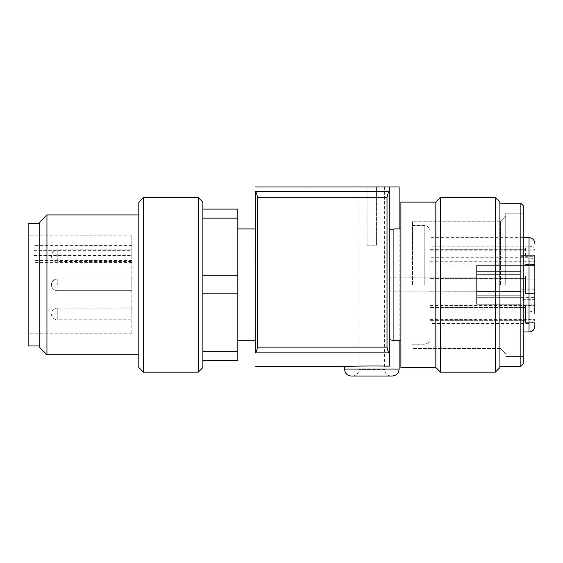 <?xml version="1.0" encoding="UTF-8"?>
<svg xmlns="http://www.w3.org/2000/svg" width="563" height="563" viewBox="0 0 563 563"><rect width="100%" height="100%" fill="white"/><g stroke="black" fill="none" stroke-linecap="round" stroke-linejoin="round"><path stroke-width="0.42" stroke-dasharray="2.81 2.11" d="M529.023 323.444L529.023 331.994L430.012 331.994L430.012 323.444L529.023 323.444C532.422 323.169 534.364 321.825 534.843 319.411L534.85 312.972L520.874 312.972L520.874 313.971L534.85 313.971L534.85 297.602L534.85 322.676L534.843 261.76C534.364 259.346 532.422 258.002 529.023 257.727L430.012 257.727L430.012 331.994L430.012 237.642L430.012 331.994L523.203 331.994M534.85 312.972L534.843 307.884C534.364 310.297 532.422 311.635 529.023 311.909L430.012 311.909L430.012 237.642L523.203 237.642M529.023 246.2L529.023 237.642L430.012 237.642L430.012 246.2L529.023 246.2C532.422 246.474 534.364 247.811 534.843 250.225L534.85 256.665L520.874 256.665L520.874 255.665L534.85 255.665L534.85 279.874L534.85 261.915M534.85 256.665L534.85 322.676L534.85 305.202L534.85 322.676L525.532 322.676L525.532 305.202L525.532 322.676L525.532 305.202L525.532 322.676L534.85 322.676M202.877 209.105L237.818 209.105L237.818 218.148L202.877 218.148L202.877 202.117M202.877 367.519L202.877 275.779L237.818 275.779L237.818 218.148M202.877 293.858L202.877 351.495L202.877 293.858L237.818 293.858L237.818 275.779M202.877 351.495L237.818 351.495L237.818 293.858M202.877 360.531L237.818 360.531L237.818 351.495M237.818 284.822L237.818 228.909L237.818 284.822M33.977 255.482L33.977 245.595L33.977 255.482L131.819 255.482L131.819 333.803L131.819 235.841L131.819 250.676L33.977 250.676M131.819 250.676L131.819 255.482M131.819 245.595L33.977 245.595M389.244 284.822L389.244 230.154L389.244 284.822M389.195 352.888L255.342 352.888C256.214 352.185 256.939 350.263 257.516 347.139L387.02 347.139C387.597 350.27 388.322 352.185 389.195 352.888L389.244 186.972L389.244 366.147C372.833 365.739 343.275 366.302 344.401 366.358C343.289 366.302 372.748 365.739 389.244 366.147L389.244 191.441M255.292 284.822L255.292 228.909L255.292 284.822M255.292 353.043L255.292 191.441M399.146 186.972L255.292 186.972M367.118 186.972L384.585 186.972L358.962 186.972L367.118 186.972L367.118 245.215L376.436 245.215L376.436 186.972L376.436 245.215L367.118 245.215L367.118 186.972M390.996 376.028C387.105 375.648 384.965 373.508 384.585 369.617L358.962 369.617L384.585 369.617L384.585 186.972M257.516 347.139L257.516 197.289C256.876 193.989 256.137 192.06 255.306 191.49L389.23 191.49M387.02 347.139L387.02 197.289L257.516 197.289M399.146 340.735L399.146 228.909M392.158 376.028L351.389 376.028M28.15 345.971L28.15 223.666M28.15 284.822L28.15 235.841L28.15 284.822M39.797 284.822L39.797 223.666L39.797 284.822M39.797 347.561L39.797 222.075M46.947 354.711L46.947 214.932M138.808 284.822L138.808 214.932L138.808 284.822M138.808 367.519L138.808 202.117M143.466 372.185L143.466 197.458M198.218 372.185L198.218 197.458M202.877 275.779L202.877 218.148M131.819 284.822L131.819 278.995L131.819 284.822M131.819 255.701L131.819 249.873L131.819 255.701M131.819 313.943L131.819 308.116L131.819 313.943M131.819 308.116L57.271 308.116A5.827 5.827 0 0 0 51.444 313.943C51.789 317.476 53.731 319.418 57.271 319.763L57.271 308.116L57.271 319.763L131.819 319.763M131.819 249.873L57.271 249.873A5.827 5.827 0 0 0 51.444 255.701C51.789 259.233 53.731 261.176 57.271 261.521L57.271 249.873L57.271 261.521L131.819 261.521M389.244 339.482L393.903 340.735L393.903 228.909L393.903 340.735L393.903 228.909L400.898 228.909L400.898 340.735L400.898 228.909M435.839 202.117L435.839 367.519L400.898 367.519L400.898 202.117L400.898 367.519L400.898 202.117L435.839 202.117L435.839 367.519L435.839 202.117L440.498 197.458L440.498 372.185L440.498 197.458L495.243 197.458L495.243 372.185L495.243 197.458L495.243 372.185L440.498 372.185L440.498 197.458M495.243 372.185L499.902 367.519L499.902 202.117L499.902 367.519L499.902 202.117L495.243 197.458M499.902 366.358L520.874 366.358L520.874 203.285L520.874 366.358L520.874 203.285L499.902 203.285L499.902 366.358L499.902 203.285M520.874 366.358L523.203 364.029L523.203 205.615L523.203 364.029L523.203 205.615L520.874 203.285M505.729 284.822L505.729 213.18L505.729 284.822M500.486 284.822L500.486 221.238L500.486 284.822M412.545 284.822L412.545 221.238L412.545 284.822M430.012 284.822L430.012 231.238L430.012 284.822M430.012 246.2L430.012 257.727M534.85 250.387L534.85 307.722M534.85 293.555L525.532 293.555L534.85 293.555L525.532 293.555L525.532 276.081L525.532 293.555L525.532 276.081L525.532 293.555L525.532 276.081L525.532 293.555L525.532 276.081L525.532 293.555L534.85 293.555L534.85 276.081L534.85 304.09L534.85 279.874L534.85 304.09L520.874 304.09L520.874 279.874L520.874 304.09L534.85 304.09L534.85 313.971L520.874 313.971L534.85 313.971L534.85 299.643L520.874 299.643L520.874 297.602L520.874 313.971L520.874 299.643L534.85 299.643M534.85 272.042L520.874 272.042L534.85 272.042L534.85 255.665L534.85 279.874L534.85 255.665L534.85 272.042L534.85 269.994L520.874 269.994L520.874 272.042L520.874 255.665L520.874 279.874L520.874 264.117L534.85 264.117M520.874 256.665L520.874 264.117M520.874 265.384L520.874 304.252L520.874 265.384L476.608 265.384L476.608 291.409L476.608 265.384L476.608 271.64L476.608 265.384L520.874 265.384L476.608 265.384L476.608 271.971L520.874 271.971L520.874 304.252L520.874 271.971L476.608 271.971L476.608 304.252L476.608 265.384L476.608 274.371L476.608 265.384L520.874 265.384M534.85 255.665L520.874 255.665L520.874 279.874L520.874 265.553L534.85 265.553L520.874 265.553L520.874 255.665L534.85 255.665L520.874 255.665L520.874 269.994L534.85 269.994M476.608 284.822L476.608 277.833L476.608 284.822M476.608 297.665L520.874 297.665L476.608 297.665L476.608 304.252L520.874 304.252L520.874 295.272L520.874 304.252L476.608 304.252L476.608 291.409L476.608 297.665L520.874 297.665L476.608 297.665M430.012 313.943L430.012 307.532L430.012 313.943M430.012 255.701L430.012 249.289L430.012 255.701M525.532 255.701L525.532 246.96L525.532 255.701M523.203 284.822L523.203 213.18L523.203 284.822M430.012 323.444L430.012 311.909M534.85 319.249L534.85 326.174M534.85 289.762L534.85 279.874L534.85 289.762L520.874 289.762L520.874 279.874L520.874 304.09L520.874 289.762L534.85 289.762M534.85 313.943L534.85 305.202L534.85 313.943M520.874 312.972L520.874 305.519L534.85 305.519M534.85 313.971L520.874 313.971L520.874 305.519M520.874 265.553L534.85 265.553L520.874 265.553M520.874 304.09L534.85 304.09L520.874 304.09M476.608 271.64L476.608 274.371L476.608 271.64L520.874 271.64L476.608 271.64M476.608 271.971L520.874 271.971L476.608 271.971M476.608 304.252L520.874 304.252L476.608 304.252M131.819 260.563L33.977 260.563M399.146 369.039L344.401 369.039M57.271 284.822L57.271 278.995L57.271 284.822M424.192 284.822L424.192 225.411L424.192 284.822M529.023 311.909L529.023 257.727M520.874 279.874L534.85 279.874L520.874 279.874M476.608 278.228L520.874 278.228L476.608 278.228M476.608 291.409L520.874 291.409L476.608 291.409M476.608 297.996L520.874 297.996L476.608 297.996M430.012 250.225L534.843 250.225M430.012 261.76L534.843 261.76M430.012 319.411L534.843 319.411M430.012 307.884L534.843 307.884M131.819 262.611L33.977 262.611M352.558 376.028C356.449 375.648 358.582 373.508 358.962 369.617L358.962 186.972M131.819 235.841L28.15 235.841M131.819 333.803L28.15 333.803M51.444 313.943A5.827 5.827 0 0 0 57.271 319.763M51.444 255.701A5.827 5.827 0 0 0 57.271 261.521M131.819 278.995L57.271 278.995A5.827 5.827 0 0 0 51.444 284.822A5.827 5.827 0 0 0 57.271 290.642L131.819 290.642L57.271 290.642A5.827 5.827 0 0 1 51.444 284.822A5.827 5.827 0 0 1 57.271 278.995L131.819 278.995M505.729 356.456L523.203 356.456L505.729 356.456M505.729 213.18L523.203 213.18L505.729 213.18M500.486 348.398L505.729 353.641L500.486 348.398L412.545 348.398L500.486 348.398M500.486 221.238L505.729 215.995L500.486 221.238L412.545 221.238L500.486 221.238M412.545 344.225L424.192 344.225C427.725 343.88 429.668 341.938 430.012 338.405C429.668 341.938 427.725 343.88 424.192 344.225L412.545 344.225M412.545 225.411L424.192 225.411C427.725 225.756 429.668 227.698 430.012 231.238C429.668 227.698 427.725 225.756 424.192 225.411L412.545 225.411M520.874 297.602L534.85 297.602L520.874 297.602M476.608 274.371L520.874 274.371L476.608 274.371M476.608 295.272L520.874 295.272L476.608 295.272M430.012 264.146L534.85 264.146M430.012 320.347L525.532 320.347L430.012 320.347M430.012 307.532L525.532 307.532L430.012 307.532M525.532 305.202L534.85 305.202L525.532 305.202M430.012 262.105L525.532 262.105L430.012 262.105M430.012 249.289L525.532 249.289L430.012 249.289M525.532 264.434L534.85 264.434L525.532 264.434M525.532 246.96L534.85 246.96L525.532 246.96M389.244 291.81L476.608 291.81L389.244 291.81M389.244 277.833L476.608 277.833L389.244 277.833M430.012 291.226L525.532 291.226L430.012 291.226M430.012 278.411L525.532 278.411L430.012 278.411M525.532 276.081L534.85 276.081L525.532 276.081M389.244 230.154L393.903 228.909M393.903 340.735L400.898 340.735M435.839 367.519L440.498 372.185M430.012 305.491L534.85 305.491"/><path stroke-width="0.84" d="M198.218 197.458L202.877 202.117L202.877 209.105L237.818 209.105L237.818 360.531L202.877 360.531L202.877 367.519L198.218 372.185L198.218 197.458L143.466 197.458L143.466 372.185L198.218 372.185M202.877 209.105L202.877 218.148L237.818 218.148M202.877 218.148L202.877 351.495L237.818 351.495M202.877 351.495L202.877 360.531M202.877 293.858L237.818 293.858M202.877 275.779L237.818 275.779M255.292 353.043L255.306 191.49C256.137 192.06 256.876 193.989 257.516 197.289L387.02 197.289C387.668 193.989 388.4 192.06 389.23 191.49L389.244 186.972L399.146 186.972L399.146 228.909M255.292 186.972L389.244 186.972L389.23 191.49C388.4 192.06 387.668 193.989 387.02 197.289L387.02 347.139C387.597 350.263 388.322 352.185 389.195 352.888L389.244 191.441M389.244 366.147C372.833 365.739 343.275 366.302 344.401 366.358C343.289 366.302 372.748 365.739 389.244 366.147L389.244 353.043L389.244 366.147M257.516 197.289L257.516 347.139C256.939 350.27 256.214 352.185 255.342 352.888L389.195 352.888M389.23 191.49L255.292 191.441M399.146 369.039L344.401 369.039L345.267 372.403C346.646 374.726 348.687 375.929 351.389 376.028L392.158 376.028C396.401 375.612 398.731 373.283 399.146 369.039L399.146 340.735M390.996 376.028L352.558 376.028L390.996 376.028M39.797 223.666L28.15 223.666L28.15 345.971L39.797 345.971M46.947 354.711L46.947 214.932L39.797 222.075L39.797 347.561L46.947 354.711L138.808 354.711M143.466 197.458L138.808 202.117L138.808 367.519L143.466 372.185M389.244 230.154L393.903 228.909L393.903 340.735L400.898 340.735M435.839 367.519L435.839 202.117L400.898 202.117L400.898 367.519L435.839 367.519L440.498 372.185L495.243 372.185L495.243 197.458L440.498 197.458L440.498 372.185M495.243 197.458L499.902 202.117L499.902 367.519L495.243 372.185M499.902 203.285L520.874 203.285L520.874 366.358L499.902 366.358M520.874 203.285L523.203 205.615L523.203 364.029L520.874 366.358M534.85 255.665L534.85 313.971M534.85 293.555L534.85 299.643M534.85 269.994L534.85 272.042M523.203 237.642L529.023 237.642L529.023 331.994C532.563 331.649 534.505 329.707 534.85 326.174L534.85 322.676M257.516 347.139L387.02 347.139M255.292 366.358L344.401 366.358L344.401 369.039M46.947 214.932L138.808 214.932M237.818 340.735L255.292 340.735M237.818 228.909L255.292 228.909M389.244 339.482L393.903 340.735M393.903 228.909L400.898 228.909M435.839 202.117L440.498 197.458M523.203 331.994L529.023 331.994C532.563 331.649 534.505 329.707 534.85 326.174M529.023 237.642C532.563 237.987 534.505 239.929 534.85 243.469C534.505 239.929 532.563 237.987 529.023 237.642"/></g></svg>
